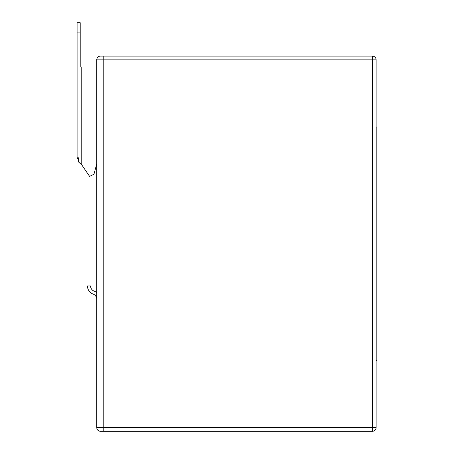 <?xml version="1.0" encoding="UTF-8"?>
<svg xmlns="http://www.w3.org/2000/svg" width="454" height="454" viewBox="0 0 454 454"><rect width="100%" height="100%" fill="white"/><g stroke="black" fill="none" stroke-linecap="round" stroke-linejoin="round"><path stroke-width="0.68" d="M376.128 59.843A3.745 3.745 0 0 0 372.382 56.097L100.504 56.097L103.779 56.097L103.779 59.843L376.128 59.843L376.128 427.555L372.382 427.555L372.382 431.3A3.745 3.745 0 0 0 376.128 427.555M372.382 56.097L372.382 427.555L103.779 427.555L103.779 59.843L96.759 59.843A3.745 3.745 0 0 1 100.504 56.097A3.745 3.745 0 0 0 96.759 59.843L96.759 427.555A3.745 3.745 0 0 0 100.504 431.3L372.382 431.3L103.779 431.3L103.779 427.555L96.759 427.555A3.745 3.745 0 0 0 100.504 431.3M288.727 431.3L372.382 431.3M80.21 67.027L80.21 22.7L77.089 22.7L77.089 67.027L96.759 67.027M77.089 67.027L77.089 157.827L78.463 157.827L78.463 161.885L81.771 164.881L89.58 176.368L93.95 174.285L96.759 163.798M77.362 157.827A4.682 4.682 0 0 0 78.463 159.581M77.089 32.064L80.21 32.064M96.759 299.26A5.516 5.516 0 0 0 93.132 294.079A8.637 8.637 0 0 1 87.457 285.963L90.579 285.963A5.516 5.516 0 0 0 94.199 291.145A8.637 8.637 0 0 1 96.759 292.614M376.128 360.397L376.911 360.397L376.911 127.007L376.128 127.007M81.771 164.881L81.771 67.027"/></g></svg>
